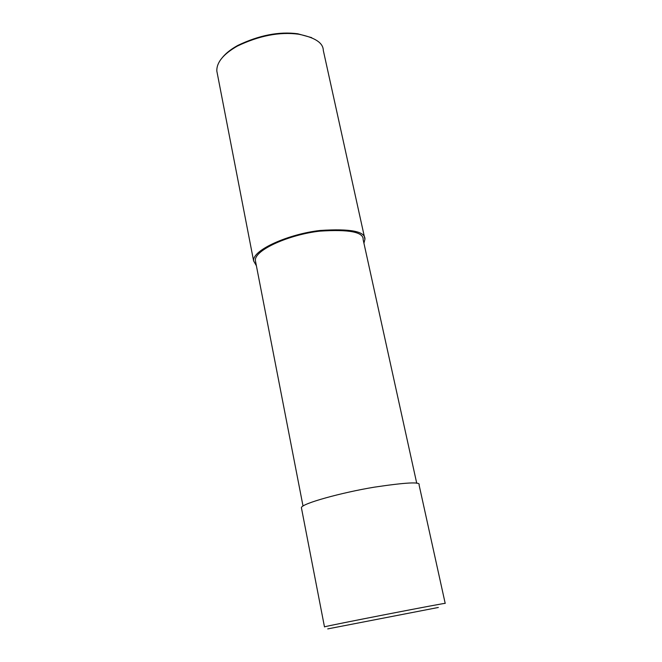 <?xml version="1.0" encoding="UTF-8"?>
<svg xmlns="http://www.w3.org/2000/svg" width="662" height="662" viewBox="0 0 662 662"><rect width="100%" height="100%" fill="white"/><g stroke="black" fill="none" stroke-linecap="round" stroke-linejoin="round"><path stroke-width="0.99" d="M324.479 626.881L301.392 507.68C301.524 503.559 341.94 492.503 374.22 487.182C405.814 482.466 420.759 481.671 419.054 484.807L445.203 603.413C452.874 601.303 323.892 626.376 324.479 626.881L324.479 626.931M416.746 483.301L363.148 239.644C363.645 232.056 349.213 229.226 319.845 231.146C290.055 234.398 254.183 249.864 255.383 260.588L303.014 506.008M363.935 243.219L364.928 239.239C365.441 231.402 350.529 228.481 320.185 230.467C289.393 233.827 252.354 249.814 253.596 260.878L256.384 265.76M364.928 239.239L323.296 50.37C323.18 42.856 314.947 37.469 298.579 34.201C279.538 31.693 259.115 35.665 237.302 46.108C223.334 54.11 216.515 62.427 216.83 71.066L253.596 260.878M311.67 37.643L297.768 33.779C279.132 31.321 259.132 35.21 237.782 45.438C231.386 48.963 226.396 52.828 222.804 57.015M438.327 607.468L327.74 628.9L438.327 607.468M297.768 33.779L298.579 34.201M237.782 45.438L237.302 46.108"/></g></svg>
